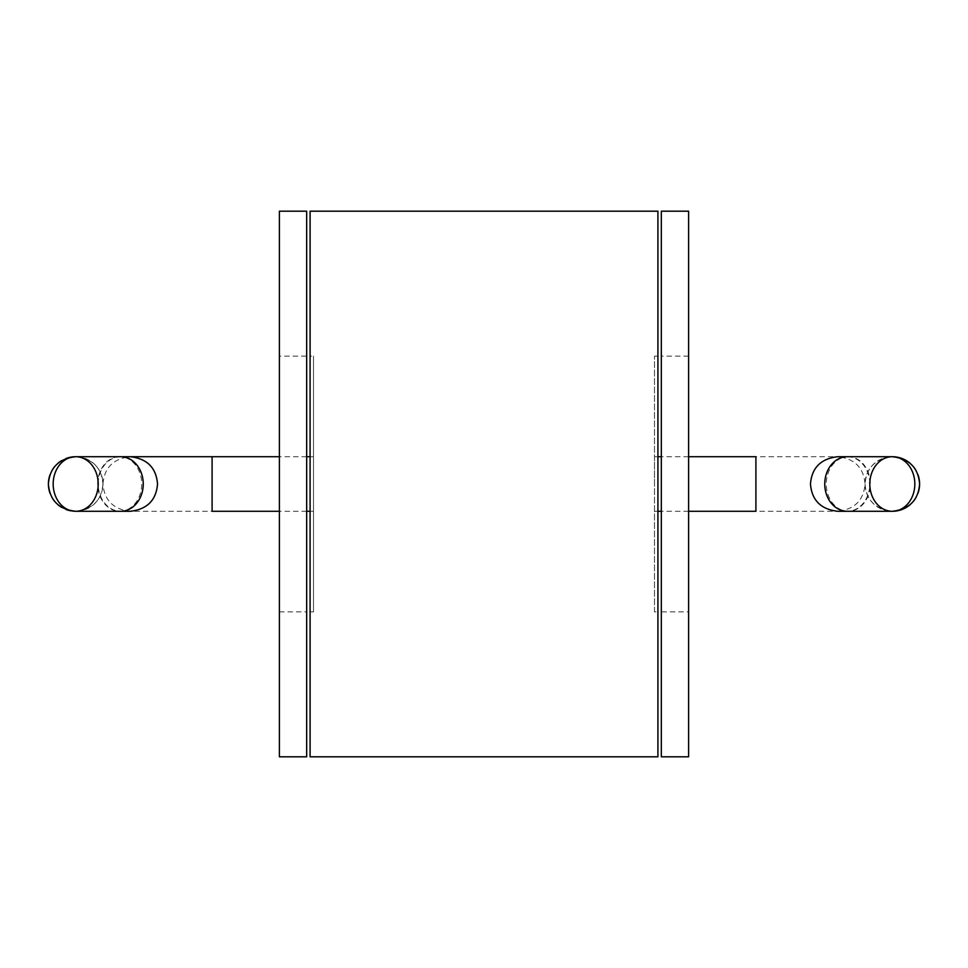 <?xml version="1.0" encoding="UTF-8"?>
<svg xmlns="http://www.w3.org/2000/svg" width="968" height="968" viewBox="0 0 968 968"><rect width="100%" height="100%" fill="white"/><g stroke="black" fill="none" stroke-linecap="round" stroke-linejoin="round"><path stroke-width="0.73" stroke-dasharray="4.84 3.63" d="M279.389 756.807L279.389 211.193M279.389 356.115L279.389 611.885L279.389 356.115L306.674 356.115L306.674 611.885L306.674 356.115M306.674 756.807L306.674 211.193M279.389 611.885L306.674 611.885M688.611 756.807L688.611 211.193M688.611 611.885L688.611 356.115L688.611 611.885L661.325 611.885L661.325 356.115L661.325 611.885M661.325 211.193L661.325 756.807M688.611 356.115L661.325 356.115M70.809 510.838A27.285 27.285 0 0 0 75.685 511.286C92.589 509.325 101.688 500.226 102.959 484A27.285 27.285 0 0 0 75.685 456.714L119.705 456.714A27.285 22.01 90 0 0 97.695 484A27.285 22.01 90 0 0 119.705 511.286A27.285 22.01 90 0 0 141.727 484A27.285 22.01 90 0 0 119.705 456.714L75.685 456.714C92.589 458.675 101.688 467.774 102.959 484C104.278 500.262 113.365 509.362 130.244 511.286L75.685 511.286A27.285 27.285 0 0 0 102.959 484C104.278 467.738 113.365 458.638 130.244 456.714L119.705 456.714M66.114 458.457A27.285 27.285 0 0 0 61.746 460.55M57.85 463.357A27.285 27.285 0 0 0 54.535 466.757M51.885 470.654A27.285 27.285 0 0 0 49.961 474.901M654.501 484L654.501 456.714L654.501 484M313.499 484L313.499 456.714L313.499 484M918.039 493.099A27.285 27.285 0 0 1 916.115 497.346M913.465 501.243A27.285 27.285 0 0 1 910.15 504.643M892.315 456.714L755.911 456.714L755.911 511.286L892.315 511.286A27.285 27.285 0 0 1 865.041 484C866.312 467.774 875.411 458.675 892.315 456.714A27.285 27.285 0 0 0 865.041 484A27.285 27.285 0 0 1 892.315 456.714L848.295 456.714A27.285 22.01 90 0 1 870.305 484A27.285 22.01 90 0 1 848.295 511.286A27.285 22.01 90 0 1 826.273 484A27.285 22.01 90 0 1 848.295 456.714L837.756 456.714C854.635 458.638 863.722 467.738 865.041 484C863.722 500.262 854.635 509.362 837.756 511.286M847.278 456.714A27.285 22.518 -90 0 1 869.796 484A27.285 22.518 -90 0 1 847.278 511.286L892.315 511.286C875.411 509.325 866.312 500.226 865.041 484M910.15 463.357A27.285 27.285 0 0 1 913.465 466.757A27.285 27.285 0 0 0 910.15 463.357M916.115 470.654A27.285 27.285 0 0 1 918.039 474.901A27.285 27.285 0 0 0 916.115 470.654M654.501 611.885L654.501 356.115L654.501 611.885L657.913 611.885L657.913 356.115L654.501 356.115M657.913 756.807L657.913 211.193M657.913 356.115L657.913 611.885M310.087 211.193L310.087 756.807M310.087 356.115L310.087 611.885L310.087 356.115L313.499 356.115L313.499 611.885L313.499 356.115M310.087 611.885L313.499 611.885M49.961 493.099A27.285 27.285 0 0 0 51.885 497.346M54.535 501.243A27.285 27.285 0 0 0 57.85 504.643M61.746 507.45A27.285 27.285 0 0 0 66.114 509.543M212.089 456.714L212.089 511.286L75.685 511.286M120.722 456.714A27.285 22.518 -90 0 0 98.204 484A27.285 22.518 -90 0 0 120.722 511.286M688.611 456.714L661.325 456.714M657.913 456.714L654.501 456.714M313.499 456.714L310.087 456.714M306.674 456.714L279.389 456.714M688.611 511.286L661.325 511.286M657.913 511.286L654.501 511.286M313.499 511.286L310.087 511.286M306.674 511.286L279.389 511.286"/><path stroke-width="1.45" d="M279.389 211.193L279.389 756.807L306.674 756.807L306.674 211.193L279.389 211.193M688.611 211.193L688.611 756.807L661.325 756.807L661.325 211.193L688.611 211.193M49.961 474.901A27.285 27.285 0 0 0 48.4 484C49.683 500.226 58.77 509.325 75.685 511.286A27.285 22.518 -90 0 0 98.204 484A27.285 22.518 -90 0 0 75.685 456.714A27.285 27.285 0 0 0 66.114 458.457M61.746 460.55A27.285 27.285 0 0 0 57.85 463.357M54.535 466.757A27.285 27.285 0 0 0 51.885 470.654M910.15 504.643A27.285 27.285 0 0 1 892.315 511.286A27.285 22.518 -90 0 1 869.796 484A27.285 22.518 -90 0 1 892.315 456.714C909.23 458.675 918.317 467.774 919.6 484A27.285 27.285 0 0 1 918.039 493.099M916.115 497.346A27.285 27.285 0 0 1 913.465 501.243M919.6 484A27.285 27.285 0 0 0 918.039 474.901A27.285 27.285 0 0 1 919.6 484C918.317 500.226 909.23 509.325 892.315 511.286L847.278 511.286A27.285 22.518 -90 0 1 824.76 484A27.285 22.518 -90 0 1 847.278 456.714L837.756 456.714C820.888 458.638 811.789 467.738 810.47 484C811.789 500.262 820.888 509.362 837.756 511.286L848.295 511.286M847.278 456.714L892.315 456.714A27.285 27.285 0 0 1 910.15 463.357A27.285 27.285 0 0 0 892.315 456.714A27.285 22.518 -90 0 1 914.833 484A27.285 22.518 -90 0 1 892.315 511.286M913.465 466.757A27.285 27.285 0 0 1 916.115 470.654A27.285 27.285 0 0 0 913.465 466.757M657.913 211.193L657.913 756.807L310.087 756.807L310.087 211.193L657.913 211.193M120.722 456.714L130.244 456.714C147.112 458.638 156.211 467.738 157.53 484C156.211 500.262 147.112 509.362 130.244 511.286L120.722 511.286A27.285 22.518 -90 0 0 143.24 484A27.285 22.518 -90 0 0 120.722 456.714L75.685 456.714C58.77 458.675 49.683 467.774 48.4 484A27.285 27.285 0 0 0 49.961 493.099M51.885 497.346A27.285 27.285 0 0 0 54.535 501.243M57.85 504.643A27.285 27.285 0 0 0 61.746 507.45M66.114 509.543A27.285 27.285 0 0 0 70.809 510.838M75.685 456.714A27.285 22.518 -90 0 0 53.167 484A27.285 22.518 -90 0 0 75.685 511.286L120.722 511.286M279.389 511.286L212.089 511.286L212.089 456.714L119.705 456.714M688.611 511.286L755.911 511.286L755.911 456.714L688.611 456.714M661.325 456.714L657.913 456.714M310.087 456.714L306.674 456.714M279.389 456.714L212.089 456.714M661.325 511.286L657.913 511.286M310.087 511.286L306.674 511.286M847.278 511.286L837.756 511.286"/></g></svg>
